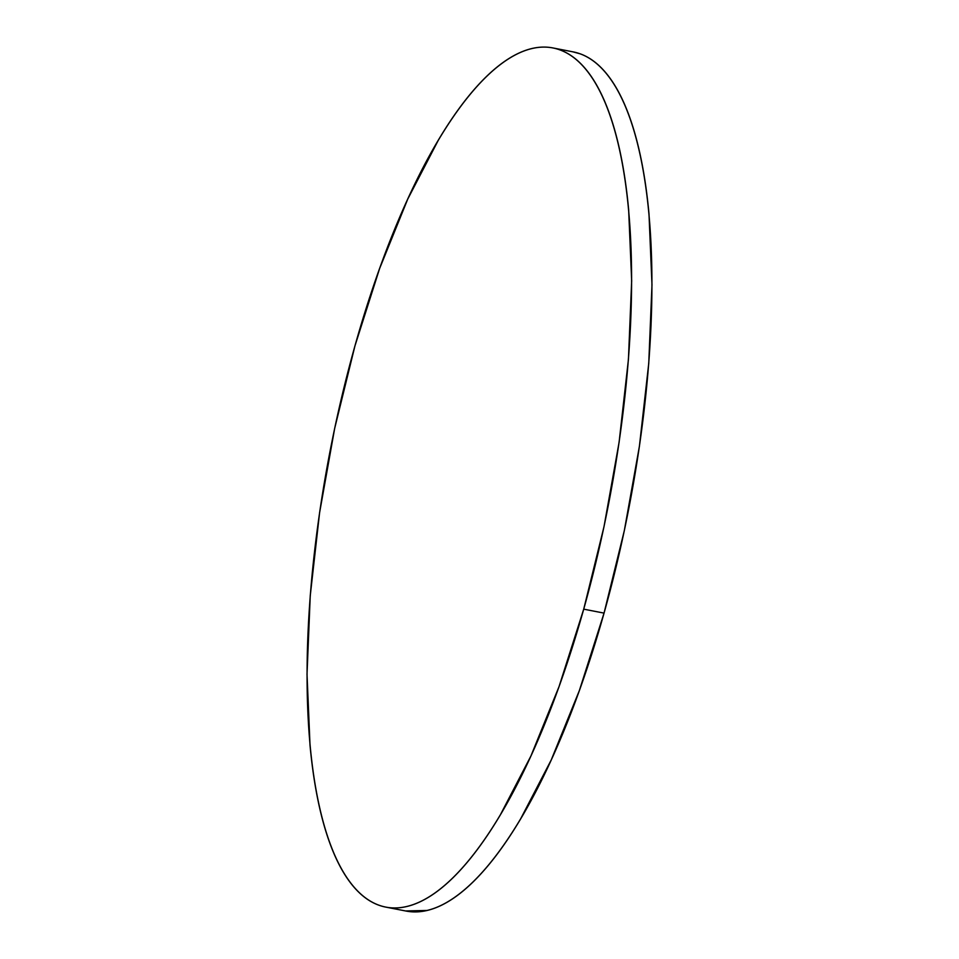 <?xml version="1.0" encoding="UTF-8"?>
<svg xmlns="http://www.w3.org/2000/svg" width="959" height="959" viewBox="0 0 959 959"><rect width="100%" height="100%" fill="white"/><g stroke="black" fill="none" stroke-linecap="round" stroke-linejoin="round"><path stroke-width="1.44" d="M385.734 907.094L406.053 911.05A437.64 141.752 -79 0 0 604.05 613.113L583.719 609.157A437.64 141.752 101 0 1 385.734 907.094A437.64 141.752 101 0 1 354.95 345.887A437.64 141.752 101 0 1 552.947 47.95A437.64 141.752 101 0 1 583.719 609.157L604.05 613.113A437.64 141.752 -79 0 0 573.266 51.906L552.947 47.95M583.719 609.157L604.002 526.683L619.094 442.315L628.445 359.301L631.669 280.831L628.66 209.913C626.623 187.784 623.578 167.573 619.538 149.292C615.486 130.999 610.523 114.996 604.638 101.27C598.74 87.545 592.039 76.36 584.534 67.717C577.018 59.074 568.843 53.141 559.996 49.916C551.161 46.691 541.823 46.224 531.993 48.537C522.152 50.851 512.01 55.886 501.569 63.654C491.128 71.41 480.567 81.755 469.91 94.665C459.253 107.588 448.692 122.824 438.227 140.398L407.743 199.088L379.632 268.472L354.95 345.887L334.679 428.361L319.587 512.729L310.237 595.743L307.012 674.213L310.009 745.131C312.059 767.26 315.103 787.471 319.143 805.752C323.195 824.045 328.158 840.048 334.044 853.774C339.942 867.499 346.643 878.684 354.147 887.327C361.663 895.97 369.838 901.904 378.673 905.128C387.52 908.365 396.858 908.82 406.688 906.507C416.518 904.193 426.659 899.158 437.112 891.39C447.553 883.635 458.114 873.289 468.771 860.379C479.428 847.456 489.989 832.22 500.454 814.647L530.938 755.956L559.049 686.572L583.719 609.157M405.549 910.954L427.007 910.463C436.848 908.149 446.99 903.114 457.431 895.346C467.872 887.59 478.433 877.245 489.09 864.335C499.747 851.412 510.308 836.176 520.773 818.602L551.257 759.912L579.368 690.528L604.05 613.113L624.321 530.639L639.413 446.271L648.764 363.257L651.988 284.787L648.991 213.869C646.941 191.74 643.897 171.529 639.857 153.248C635.805 134.955 630.842 118.952 624.956 105.226C619.058 91.501 612.357 80.316 604.853 71.673C597.337 63.03 589.162 57.096 580.327 53.872L572.727 51.798"/></g></svg>
